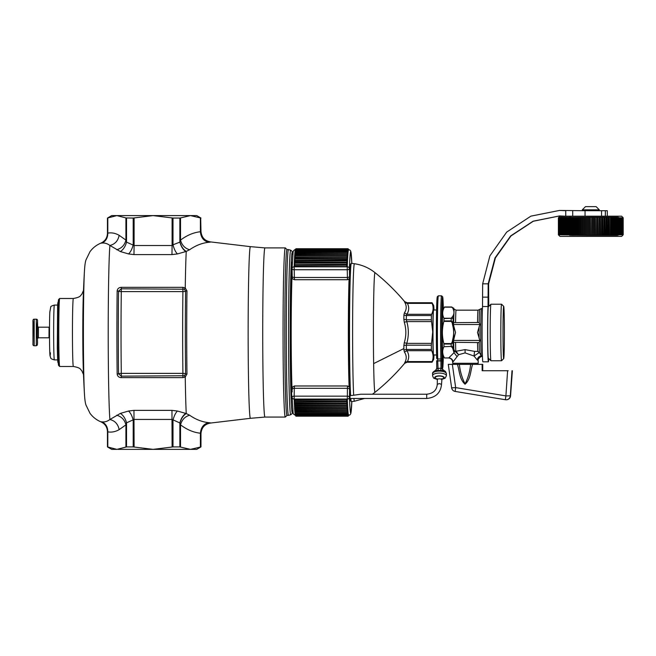 <?xml version="1.0" encoding="UTF-8"?>
<svg xmlns="http://www.w3.org/2000/svg" width="656" height="656" viewBox="0 0 656 656"><rect width="100%" height="100%" fill="white"/><g stroke="black" fill="none" stroke-linecap="round" stroke-linejoin="round"><path stroke-width="0.98" d="M288.484 415.363L287 415.363A82.886 2.189 -90 0 1 285.942 405.219A82.886 2.189 -90 0 1 285.122 375.601A82.886 2.189 -90 0 1 284.802 330.526A82.886 2.189 -90 0 1 287 249.6L288.484 249.6A82.886 2.189 -90 0 1 288.501 249.6L290.747 250.207A82.279 2.173 -90 0 0 288.558 330.542A82.279 2.173 -90 0 0 290.747 414.756L288.501 415.363A82.886 2.189 -90 0 1 288.484 415.363A82.886 2.189 -90 0 1 286.606 375.601A82.886 2.189 -90 0 1 286.287 330.526A82.886 2.189 -90 0 1 288.484 249.6M287.025 415.363L285.352 417.036A84.583 2.239 -90 0 1 285.294 417.068A84.583 2.239 -90 0 1 284.22 406.712A84.583 2.239 -90 0 1 283.056 332.485A84.583 2.239 -90 0 1 284.22 258.251A84.583 2.239 -90 0 1 285.294 247.902A84.583 2.239 -90 0 1 285.352 247.927L287.025 249.6M200.892 231.453L200.687 231.453C201.244 237.57 204.549 241.105 210.592 242.048L208.846 242.302C202.212 242.933 195.8 245.426 189.6 249.756L186.247 251.412C183.303 249.583 181.204 246.435 179.941 241.974L179.867 242.13C181.089 246.541 183.073 249.682 185.828 251.551L186.247 251.412A91.274 2.419 90 0 0 186.197 252.38A91.274 2.419 90 0 0 185.246 287.959L182.926 287.328L121.311 287.328L121.294 291.592A4.248 1.935 0.8 0 1 118.547 291.141L121.311 288.804L184.467 289.214L185.246 287.959L186.968 290.92A91.274 2.419 90 0 0 186.968 374.043L185.246 377.003L182.926 377.635L182.909 373.371A4.248 1.935 179.2 0 1 185.607 373.822A2.124 0.968 -0.8 0 0 186.968 374.043M208.846 242.302C203.803 241.211 200.982 237.693 200.392 231.74C193.536 232.486 186.919 235.283 180.515 240.121L179.941 241.974M189.6 249.756C184.885 248.337 181.86 245.131 180.515 240.121L180.515 217.94L190.453 215.594L200.392 217.94L200.392 231.74L200.392 217.94M200.687 218.046L200.974 231.363C201.548 237.529 204.852 241.055 210.904 241.957L250.428 246.648A85.838 2.271 90 0 0 249.329 257.152A85.838 2.271 90 0 0 248.214 353.912A85.838 2.271 90 0 0 250.428 418.315L264.967 417.068L285.294 417.068M200.974 218.046L196.718 215.594L153.094 215.594L172.093 217.94L172.093 245.524L173.004 244.795L173.004 218.046L172.093 217.94M84.476 270.616A67.396 1.779 90 0 0 84.444 271.215C84.722 265.934 85.223 262.195 85.936 260.006L89.995 251.674C92.824 247.845 96.448 245 100.893 243.13C105.058 241.187 107.248 237.915 107.461 233.315L107.461 218.046L111.717 215.594L153.094 215.594L134.095 217.94L134.095 245.524L172.093 245.524L171.962 254.594L177.415 253.938C175.48 251.92 174.012 248.878 173.004 244.795L179.867 242.13L179.867 218.046L173.004 218.046M179.867 218.046L180.515 217.94M177.415 253.938L185.828 251.551M107.461 218.046L116.858 215.594L125.927 217.94L125.927 240.104L126.534 242.13L134.095 245.524L133.955 254.594L171.962 254.594M101.163 243.179L101.983 243.089C104.657 242.745 107.297 243.532 109.905 245.459L120.368 251.551L128.56 253.938C130.659 251.92 132.2 248.878 133.193 244.795L133.193 218.046L125.927 217.94M133.193 218.046L134.095 217.94M128.56 253.938L133.955 254.594M182.926 287.328L182.909 291.592L121.294 291.592A89.79 2.378 -90 0 0 121.294 373.371L121.311 376.159L118.547 373.822A4.248 1.935 -0.8 0 1 121.294 373.371L182.909 373.371A89.79 2.378 -90 0 1 182.909 291.592A4.248 1.935 -179.2 0 0 185.607 291.141A90.782 2.403 90 0 0 185.607 373.822L184.467 375.749L185.246 377.003A91.274 2.419 90 0 0 186.247 413.551L177.415 411.025L171.962 410.369L133.955 410.369L128.56 411.025L120.368 413.411L109.905 419.512C114.972 420.75 118.055 424.129 119.154 429.639C115.423 431.787 111.635 432.525 107.797 431.853L107.748 431.623M184.467 375.749L121.311 376.159L121.311 377.635C118.851 377.462 117.473 376.265 117.17 374.051A2.124 0.968 -0.8 0 0 118.547 373.822A90.782 2.403 -90 0 1 118.547 291.141L117.17 290.911C117.473 288.697 118.851 287.5 121.311 287.328M116.702 415.223C121.565 416.617 124.64 419.824 125.927 424.858L119.154 429.639M107.461 446.916L111.717 449.368L116.858 449.368L107.461 446.916L107.461 431.648C107.248 427.048 105.058 423.776 100.893 421.833C96.448 419.963 92.824 417.118 89.995 413.288L85.936 404.957C85.223 402.768 84.722 399.028 84.444 393.748A67.396 1.779 90 0 0 84.476 394.346M116.858 449.368L126.534 446.916L133.193 446.916L153.094 449.368L196.718 449.368L200.974 446.916L190.453 449.368L179.867 446.916L173.004 446.916L153.094 449.368L117.982 449.368M179.941 422.989L180.515 424.842C181.86 419.832 184.885 416.626 189.6 415.207L186.247 413.551C183.303 415.387 181.204 418.528 179.941 422.989L172.093 419.438L134.095 419.438L126.534 422.833L125.927 424.858L125.927 447.023M107.748 233.339L107.797 233.11C111.635 232.437 115.423 233.175 119.154 235.324C118.055 240.834 114.972 244.212 109.905 245.459A91.274 2.419 90 0 0 109.47 252.38A91.274 2.419 90 0 0 108.224 341.3A91.274 2.419 90 0 0 109.905 419.512C107.297 421.431 104.657 422.218 101.983 421.874C105.837 423.71 107.773 427.04 107.797 431.853L107.797 447.023M101.983 421.874L100.934 421.783C105.124 423.727 107.322 427.007 107.543 431.623L107.543 446.916M189.6 415.207C195.8 419.537 202.212 422.029 208.846 422.661L210.592 422.915C204.549 423.858 201.244 427.392 200.687 433.509L200.892 433.509M208.846 422.661C203.803 423.751 200.982 427.269 200.392 433.222L200.687 446.916M185.828 413.411C183.073 415.281 181.089 418.421 179.867 422.833L179.867 446.916M177.415 411.025C175.48 413.042 174.012 416.084 173.004 420.168L173.004 446.916M128.56 411.025C130.659 413.042 132.2 416.084 133.193 420.168L133.193 446.916M120.368 413.411C123.295 415.281 125.345 418.421 126.534 422.833L126.534 446.916M186.968 290.92A2.124 0.968 0.8 0 0 185.607 291.141L184.467 289.214M116.702 249.739C121.565 248.345 124.64 245.139 125.927 240.104L119.154 235.324M120.368 251.551C123.295 249.682 125.345 246.541 126.534 242.13L126.534 218.046M100.934 243.179C105.124 241.236 107.322 237.956 107.543 233.339L107.543 218.046M101.983 243.089C105.837 241.252 107.773 237.923 107.797 233.11L107.797 217.94M73.357 366.483A34.005 0.902 90 0 1 72.48 340.89A34.005 0.902 90 0 1 72.923 302.637A34.005 0.902 90 0 1 73.357 298.48L59.68 298.48A34.005 0.902 90 0 0 59.655 298.488L58.597 299.554A32.939 0.869 90 0 0 58.195 303.572A32.939 0.869 90 0 0 57.769 340.21A32.939 0.869 90 0 0 58.597 365.408L59.655 366.474A34.005 0.902 90 0 0 59.68 366.483L73.357 366.483C81.336 367.885 80.212 369.541 81.754 370.632L83.656 374.863M59.655 298.488A34.005 0.902 90 0 0 59.245 302.637A34.005 0.902 90 0 0 58.802 340.456A34.005 0.902 90 0 0 59.655 366.474M292.387 387.516L292.56 387.097M354.429 263.737L351.37 263.31A69.175 1.829 90 0 0 351.313 263.335L350.681 263.966A68.536 1.812 90 0 0 349.64 277.603A68.536 1.812 90 0 0 348.918 330.862A68.536 1.812 90 0 0 349.673 388.106A68.536 1.812 90 0 0 349.992 395.043L350.616 395.601L353.682 395.224A68.749 1.82 -90 0 1 352.871 368.254A68.749 1.82 -90 0 1 352.838 298.701A68.749 1.82 -90 0 1 354.429 263.737C362.096 264.868 368.967 267.853 375.027 272.675A59.819 1.583 -90 0 0 373.625 302.629A59.819 1.583 -90 0 0 373.641 363.604A59.819 1.583 -90 0 0 375.027 392.288L372.428 394.223M351.313 263.335A69.175 1.829 90 0 0 349.533 330.845A69.175 1.829 90 0 0 349.804 368.475A69.175 1.829 90 0 0 350.616 395.601M350.238 398.471A68.536 1.812 90 0 0 350.681 400.996L351.313 401.628A69.175 1.829 90 0 0 351.37 401.652L354.429 401.226A68.749 1.82 -90 0 1 353.912 398.471M350.812 398.471A69.175 1.829 90 0 0 351.313 401.628M441.316 378.947L441.98 378.701L441.521 384.391C440.652 392.87 435.715 397.569 426.72 398.471L426.72 394.223L360.8 394.223L353.682 395.224M403.85 345.679L404.293 342.686L406.777 343.375L406.318 345.187A3.19 1.361 179.3 0 0 403.85 345.679A30.889 0.82 -90 0 0 403.891 348.549L373.641 363.604M375.027 272.675C385.835 281.358 395.699 291.002 404.621 301.612A30.889 0.82 -90 0 0 404.522 301.694L404.908 302.637C406.794 306.139 406.638 309.542 404.44 312.838L403.924 314.896A30.889 0.82 -90 0 0 403.85 319.283L404.293 322.276C406.343 329.082 406.343 335.88 404.293 342.686M404.522 363.268L404.908 362.325L407.384 361.579L406.966 362.137A3.19 3.173 162.2 0 0 404.522 363.268A30.889 0.82 -90 0 0 404.621 363.358C395.699 373.961 385.835 383.604 375.027 392.288M403.891 348.549A30.889 0.82 -90 0 0 403.924 350.074L404.44 352.124C406.638 355.421 406.794 358.824 404.908 362.325M404.44 352.124L406.884 350.681L406.384 349.427A29.75 0.787 -90 0 1 406.359 347.959A29.75 0.787 -90 0 1 406.318 345.187L431.336 345.187L431.533 343.375L406.777 343.375C408.844 336.11 408.844 328.853 406.777 321.588L406.318 319.775A29.75 0.787 -90 0 1 406.384 315.536L406.884 314.281L404.44 312.838M404.293 322.276L406.777 321.588L431.533 321.588L431.336 319.775A29.75 0.787 -90 0 1 431.402 315.536L431.64 314.281L406.884 314.281C409.123 310.649 409.287 307.016 407.384 303.384L406.966 302.826A29.75 0.787 -90 0 1 407.032 302.728L404.621 301.612M404.908 302.637L407.384 303.384L432.14 303.384C433.583 307.016 433.411 310.649 431.64 314.281M432.14 303.384L431.984 302.826A29.75 0.787 -90 0 1 432.05 302.728A29.75 0.787 -90 0 1 432.083 302.76L433.616 305.417A27.093 0.713 90 0 0 432.87 331.846A27.093 0.713 -90 0 0 433.616 359.545L432.083 362.202A29.75 0.787 -90 0 1 432.05 362.235A29.75 0.787 -90 0 1 431.984 362.137L432.14 361.579L407.384 361.579C409.287 357.946 409.123 354.314 406.884 350.681L431.64 350.681C433.411 354.314 433.583 357.946 432.14 361.579M431.533 321.588L432.73 331.838L431.533 343.375M431.64 350.681L431.402 349.427A29.75 0.787 -90 0 1 431.377 347.959A29.75 0.787 -90 0 1 431.336 345.187M433.985 354.929A27.093 0.713 -90 0 1 433.616 359.545M433.985 310.034A27.093 0.713 90 0 0 433.616 305.417M436.576 309.96L433.583 310.042A22.435 0.59 90 0 0 433.067 321.727A22.435 0.59 90 0 0 433.583 354.921L436.576 355.003M349.673 388.106L349.599 389.5A2.124 1.197 -179 0 0 347.426 388.303L347.303 399.053A2.124 1.706 -2 0 0 349.459 397.347A80.754 2.14 -90 0 0 351.772 402.997A80.754 2.14 -90 0 0 351.837 401.587L350.804 413.616L350.025 414.846L348.607 415.363A82.886 2.189 -90 0 1 348.549 415.338A82.886 2.189 -90 0 1 348.533 415.322A82.886 2.189 -90 0 1 348.451 415.158A82.886 2.189 -90 0 1 348.434 415.109A82.886 2.189 -90 0 1 348.352 414.805A82.886 2.189 -90 0 1 348.336 414.731A82.886 2.189 -90 0 1 348.254 414.289A82.886 2.189 -90 0 1 348.238 414.182A82.886 2.189 -90 0 1 348.156 413.6A82.886 2.189 -90 0 1 348.139 413.46A82.886 2.189 -90 0 1 348.057 412.739A82.886 2.189 -90 0 1 348.041 412.583A82.886 2.189 -90 0 1 347.959 411.722A82.886 2.189 -90 0 1 347.942 411.533A82.886 2.189 -90 0 1 347.869 410.533A82.886 2.189 -90 0 1 347.852 410.32A82.886 2.189 -90 0 1 347.778 409.188A82.886 2.189 -90 0 1 347.762 408.95A82.886 2.189 -90 0 1 347.68 407.688A82.886 2.189 -90 0 1 347.672 407.417A82.886 2.189 -90 0 1 347.598 406.031A82.886 2.189 -90 0 1 347.582 405.736L347.582 405.736A82.886 2.189 -90 0 1 347.508 404.219A82.886 2.189 -90 0 1 347.491 403.899L347.491 403.899A82.886 2.189 -90 0 1 347.426 402.267A82.886 2.189 -90 0 1 347.409 401.923A82.886 2.189 -90 0 1 347.336 400.168A82.886 2.189 -90 0 1 347.327 399.791A82.886 2.189 -90 0 1 347.303 399.053L294.191 399.053A2.124 1.706 178 0 1 292.1 397.421A2.124 1.706 178 0 1 292.1 397.347A2.124 1.197 1 0 1 292.092 397.306A2.124 1.197 1 0 1 294.175 396.15L294.314 388.303L347.426 388.303L347.541 385.982L294.429 385.982L294.314 388.303A2.124 1.197 1 0 0 292.24 389.459C292.896 386.868 290.969 387.794 294.429 385.982M294.191 265.86L294.175 266.246A82.886 2.189 90 0 0 294.159 266.828L347.27 266.828L347.254 269.739A2.124 1.23 -1.1 0 0 349.427 268.509A2.124 1.681 -178 0 0 347.27 266.828A82.886 2.189 -90 0 1 347.286 266.246A82.886 2.189 -90 0 1 347.303 265.86A82.886 2.189 -90 0 1 347.368 264.048A82.886 2.189 -90 0 1 347.385 263.696A82.886 2.189 -90 0 1 347.45 261.998A82.886 2.189 -90 0 1 347.467 261.67A82.886 2.189 -90 0 1 347.532 260.112A82.886 2.189 -90 0 1 347.541 260.096A82.886 2.189 -90 0 1 347.549 259.784A82.886 2.189 -90 0 1 347.623 258.341A82.886 2.189 -90 0 1 347.639 258.054A82.886 2.189 -90 0 1 347.713 256.734A82.886 2.189 -90 0 1 347.729 256.48A82.886 2.189 -90 0 1 347.803 255.282A82.886 2.189 -90 0 1 347.819 255.053A82.886 2.189 -90 0 1 347.901 253.995A82.886 2.189 -90 0 1 347.918 253.79A82.886 2.189 -90 0 1 347.992 252.872A82.886 2.189 -90 0 1 348.008 252.691A82.886 2.189 -90 0 1 348.09 251.904A82.886 2.189 -90 0 1 348.106 251.756A82.886 2.189 -90 0 1 348.188 251.109A82.886 2.189 -90 0 1 348.205 250.986L348.205 250.986A82.886 2.189 -90 0 1 348.287 250.477A82.886 2.189 -90 0 1 348.303 250.387L348.303 250.387A82.886 2.189 -90 0 1 348.385 250.018A82.886 2.189 -90 0 1 348.402 249.952A82.886 2.189 -90 0 1 348.484 249.723A82.886 2.189 -90 0 1 348.5 249.69A82.886 2.189 -90 0 1 348.582 249.6A82.886 2.189 -90 0 1 348.598 249.6L348.041 249.608M349.599 389.5L349.459 397.347A2.124 1.197 -179 0 0 347.286 396.15L294.175 396.15L294.191 399.053A82.886 2.189 90 0 0 294.216 399.791L346.786 399.479L346.803 400.832L347.336 400.168L346.786 399.479M294.749 400.832L294.216 399.783L294.733 399.479L294.749 400.832L346.803 400.832M295.897 249.132L347.959 248.854L348.5 249.69L347.942 249.756M295.79 249.583L295.815 249.132L347.86 249.132L348.402 249.952L347.844 250.067M295.692 250.198L295.717 249.583L347.762 249.583L348.303 250.387L347.746 250.559M295.594 250.977L295.618 250.198L347.664 250.198L348.205 250.986L347.647 251.207M295.093 250.986L295.594 251.207L295.077 251.109A82.886 2.189 90 0 0 295.061 251.248M295.495 251.929L295.52 250.977L347.565 250.977L348.106 251.756L347.549 252.027M294.995 251.756L295.495 252.027L294.979 251.904A82.886 2.189 90 0 0 294.946 252.224M347.475 251.929L348.008 252.691L347.45 253.019L294.88 252.872L295.405 253.019L295.421 251.929L347.475 251.929L347.45 253.019M347.377 253.044L347.918 253.79L347.401 253.626L347.918 253.79L347.36 254.167L294.79 253.995L295.307 254.167L295.331 253.044L347.377 253.044L347.36 254.167M347.286 254.323L347.819 255.053L347.303 254.864L347.819 255.053L347.262 255.479L294.692 255.282L295.216 255.479L295.233 254.323L347.286 254.323L347.262 255.479M347.729 256.48L347.213 256.266L347.729 256.48L347.172 256.947L295.126 256.947L294.601 256.734L295.126 256.947L295.143 255.758L347.188 255.758L347.172 256.947M347.098 257.349L347.639 258.054L347.081 258.579L294.511 258.341L295.036 258.579L295.052 257.349L347.098 257.349L347.081 258.579M294.437 259.784L294.429 260.096A82.886 2.189 -90 0 1 294.429 260.096A82.886 2.189 -90 0 1 294.429 260.104L294.946 260.358L294.962 259.087L347.016 259.087L347.541 260.096M347.532 260.112L294.946 260.358M346.926 260.981L347.467 261.67L346.909 262.277L294.339 261.998L294.856 262.277L294.88 260.981L346.926 260.981L346.909 262.277M347.385 263.696L346.844 263.023L346.827 264.352L347.385 263.696L346.86 263.4M294.273 263.696L294.774 264.352L346.827 264.352M294.815 263.4L294.257 264.056L294.774 264.352L294.798 263.023L346.844 263.023L347.385 263.687M294.733 265.549L346.762 265.204L347.303 265.852L346.762 265.204L346.745 266.566L347.303 265.86L346.778 265.549M294.175 266.246L294.7 266.566L294.716 265.204L294.175 266.254L294.7 266.566L346.745 266.566M294.241 400.439A82.886 2.189 90 0 0 294.298 401.915L346.868 401.628L346.885 402.94L347.426 402.276M294.831 402.94L294.298 401.907L294.815 401.628L294.831 402.94L346.885 402.94M347.426 402.267L346.901 402.554L347.426 402.267L346.868 401.628M294.323 402.554A82.886 2.189 90 0 0 294.38 403.899L346.95 403.629L346.967 404.908L347.508 404.219L346.95 403.629M294.921 404.908L294.38 403.891L294.897 403.629L294.921 404.908L346.967 404.908M294.413 404.531A82.886 2.189 90 0 0 294.47 405.728L347.032 405.482L347.057 406.736L347.598 406.031L347.032 405.482M295.003 406.736L294.47 405.728L294.987 405.482L295.003 406.736L347.057 406.736M294.503 406.367A82.886 2.189 90 0 0 294.56 407.417L347.122 407.187L347.147 408.401L347.68 407.688L347.122 407.187M295.093 408.401L294.56 407.409L295.077 407.187L295.093 408.401L347.147 408.401M294.593 408.048A82.886 2.189 90 0 0 294.651 408.942L347.213 408.737L347.237 409.918L347.778 409.188L347.213 408.737M295.184 409.918L294.651 408.942L295.167 408.737L295.184 409.918L347.237 409.918M294.692 409.574A82.886 2.189 90 0 0 294.741 410.32L347.311 410.139L347.327 411.279L347.869 410.533L347.311 410.139M295.282 411.279L294.741 410.312L295.257 410.139L295.282 411.279L347.327 411.279M294.79 410.951A82.886 2.189 90 0 0 294.831 411.525L347.401 411.369L347.426 412.476L347.959 411.722L347.401 411.369M295.372 412.476L294.831 411.525L295.356 411.369L295.372 412.476L347.426 412.476M294.888 412.165A82.886 2.189 90 0 0 294.929 412.575L295.446 412.444L295.471 413.51L347.516 413.51L348.057 412.739L347.5 412.444L347.516 413.51M295.471 413.51L294.929 412.575L295.446 412.444M295.003 413.231A82.886 2.189 90 0 0 295.028 413.46L295.544 413.346L295.044 413.6M347.59 413.51L347.614 414.379L348.156 413.6L347.59 413.346M295.118 414.133A82.886 2.189 90 0 0 295.126 414.182L295.643 414.092L295.143 414.289M347.688 414.379L347.713 415.084L348.254 414.289L347.688 414.092M348.156 413.6L347.639 413.706L348.156 413.6M347.795 415.076L347.811 415.617L348.352 414.805L347.787 414.666M348.254 414.289L347.737 414.371L348.254 414.289M347.893 415.609L348.451 415.158L347.885 415.068M348.352 414.805L347.836 414.863L348.352 414.805M347.992 415.978L348.549 415.338L347.992 415.297M348.451 415.158L347.934 415.191L348.451 415.158M348.549 415.338L348.033 415.346M426.72 398.471L350.033 398.471L349.992 395.043M426.72 394.223L426.728 394.223C433.231 393.477 436.748 390.189 437.273 384.35L439.348 383.563L441.521 384.391M443.136 309.361A30.283 0.804 -90 0 0 442.62 302.195A30.283 0.804 -90 0 0 441.865 321.981A30.283 0.804 -90 0 0 442.103 355.486L442.308 367.844L442.562 362.686L442.136 362.686L442.554 362.67A30.283 0.804 -90 0 0 442.62 362.768A30.283 0.804 -90 0 0 443.136 355.601M443.964 370.878L442.062 368.557L441.996 360.98L437.716 360.939L440.906 360.62L440.955 368.18L444.834 371.107C445.285 371.009 445.809 371.911 446.424 373.822A6.904 2.632 -179.4 0 0 445.498 372.485A6.904 2.632 -179.4 0 0 437.741 371.189A6.904 2.632 -179.4 0 0 432.607 373.674L432.591 375.642A6.904 2.632 -179.4 0 1 437.716 373.157A6.904 2.632 -179.4 0 1 445.473 374.453A6.904 2.632 -179.4 0 1 446.4 375.79L445.129 378.2L441.586 379.521M432.607 373.674C432.222 372.92 433.149 371.837 435.387 370.443L443.308 370.443M435.518 370.443L436.748 368.541L440.955 368.18L440.586 370.632M438.134 370.632L437.716 360.939L436.683 360.98L437.716 360.62L437.7 358.996A36.662 0.968 -90 0 1 437.47 318.841A36.662 0.968 -90 0 1 438.372 295.823L437.257 296.774L436.584 309.78L436.658 358.258A1.066 0.771 -1.6 0 0 437.7 358.996L440.889 358.996A1.066 0.771 -1.6 0 0 441.972 358.225L441.996 360.98M436.732 368.82L435.387 370.443M623.011 234.987L621.609 236.381L559.978 236.381L558.576 234.987M617.813 235.315L618.715 234.864L618.542 217.374M617.124 235.315L616.509 235.324L617.23 235.176M616.402 235.315L615.754 235.324L616.509 235.168M615.64 235.315L614.951 235.324L615.754 235.143M614.836 235.315L614.114 235.324L614.951 235.127M613.991 235.315L613.245 235.324L614.114 235.094M613.114 235.315L612.343 235.324L613.245 235.053M612.204 235.324L612.343 217.259L611.4 217.259L611.4 235.324L612.204 235.324M612.204 235.315L611.261 235.324L611.261 217.259L610.433 217.259L610.433 235.324L611.261 235.315M610.433 217.259L610.433 235.324M610.285 235.315L609.276 235.324L609.276 217.259L608.243 217.259L608.243 235.324L609.276 235.315M608.243 235.315L607.185 235.324L607.185 217.259L606.095 217.259L606.095 235.324L607.185 235.315M606.095 235.315L604.988 235.324L604.988 217.259L603.856 217.259L603.856 235.324L604.988 235.315M603.856 235.315L602.7 235.324L602.708 217.259L601.536 217.259L601.536 235.324L602.708 235.315M601.536 235.315L600.347 235.324L600.347 217.259L599.149 217.259L599.149 235.324L600.347 235.315M599.149 235.315L597.928 235.324L597.936 217.259L596.706 217.259L596.706 235.324L597.936 235.315M596.706 235.315L595.468 235.324L595.476 217.259L594.229 217.259L594.229 235.324L595.476 235.315M594.229 235.315L590.482 235.324L590.482 217.259L567.178 217.472M589.416 217.292L589.416 235.324L590.482 235.324M588.17 217.259L588.17 235.324L589.416 235.324M586.923 217.259L586.923 235.324L588.17 235.324M585.685 217.259L585.677 235.242L586.923 235.324M584.455 217.259L584.447 235.225L585.685 235.324M583.233 217.259L583.217 235.201L584.455 235.324M582.02 217.259L582.003 235.184L583.233 235.324M580.822 217.259L580.798 235.16L582.02 235.324M579.642 217.259L579.609 235.143L580.822 235.324M578.477 217.259L578.444 235.119L579.642 235.324M577.337 217.259L577.288 235.102L578.477 235.324M576.214 217.259L576.157 235.086L577.337 235.324M575.107 217.259L575.041 235.069L576.214 235.324M574.033 217.259L573.959 235.045L575.107 235.324M572.983 217.259L572.893 235.028L574.033 235.324M571.958 217.259L571.86 235.012L572.983 235.324M570.958 217.259L570.851 234.996L571.958 235.324M560.38 217.316L559.765 217.259M561.224 217.341L560.782 217.259M561.716 217.349L560.847 217.259M562.249 217.357L561.298 217.259M562.331 217.259L561.79 217.259M563.455 217.382L562.832 217.259M564.119 217.398L562.922 217.259M564.824 217.415L563.545 217.259M565.57 217.431L564.217 217.259M566.349 217.448L564.931 217.259M566.472 217.259L565.685 217.259M568.03 217.513L567.301 217.259M568.924 217.587L568.162 217.259M569.851 235.324L569.851 217.259L569.064 217.259M570.81 235.324L570.81 217.259L569.998 217.259M570.958 217.776L570.958 234.807M571.802 235.324L571.802 217.259M571.958 217.759L571.958 234.823M572.827 235.324L572.827 217.259M572.983 217.743L572.983 234.832M573.869 235.324L573.869 217.259M574.033 217.726L574.033 234.856M574.943 235.324L574.943 217.259M575.107 217.71L575.107 234.873M576.042 235.324L576.042 217.259M576.214 217.685L576.214 234.897M577.165 235.324L577.165 217.259M577.337 217.661L577.337 234.922M578.305 235.324L578.305 217.259M578.477 217.628L578.477 234.955M579.469 235.324L579.469 217.259M579.642 217.595L579.642 234.979M580.642 235.324L580.642 217.259M580.822 217.562L580.822 235.012M581.839 235.324L581.839 217.259M582.02 217.53L582.02 235.053M583.045 235.324L583.045 217.259M583.233 217.497L583.233 235.086M584.266 235.324L584.266 217.259M584.455 217.456L584.455 235.127M585.496 235.324L585.496 217.259M585.685 217.415L585.685 235.16M586.735 235.324L586.735 217.259M586.923 217.374L586.923 235.201M587.981 235.324L587.981 217.259M588.17 217.341L588.17 235.242M589.227 235.324L589.227 217.259M589.416 217.275L589.416 235.307M590.482 217.259L590.671 235.324M594.229 217.259L590.671 217.259M591.925 217.259L591.925 235.324M592.983 217.259L592.983 235.291M593.172 217.259L593.172 235.324M594.418 217.259L594.418 235.324M595.476 217.259L595.656 235.324M596.706 217.259L595.656 217.259M596.894 217.259L596.894 235.324M597.936 217.259L598.116 235.324M599.149 217.259L598.116 217.259M599.33 217.259L599.33 235.324M600.347 217.259L600.527 235.324M601.536 217.259L600.527 217.259M601.708 217.259L601.708 235.324M602.708 217.259L602.88 235.324M603.856 217.259L602.88 217.259M604.028 217.259L604.028 235.324M604.988 217.259L605.16 235.324M606.095 217.259L605.16 217.259M606.259 217.259L606.259 235.324M607.185 217.259L607.341 235.324M608.243 217.259L607.341 217.259M608.399 217.259L608.399 235.324M609.276 217.259L609.432 235.324M610.285 217.259L609.432 217.259M611.261 217.259L612.204 217.259M613.114 217.259L612.343 217.259L613.245 217.53M613.991 217.259L613.245 217.259L614.114 217.489M614.836 217.259L614.114 217.259L614.951 217.456M615.64 217.259L614.951 217.259L615.754 217.439M616.402 217.259L615.754 217.259L616.509 217.415M617.124 217.259L616.509 217.259L617.23 217.398M617.813 217.259L617.23 217.259L617.911 217.39M618.706 217.669L617.911 217.259M623.011 217.595L621.609 216.193L559.978 216.193L558.576 217.595M607.3 216.193L607.3 210.707L601.552 210.707L601.552 216.193M601.552 210.707L585.045 210.707L585.045 216.193M559.584 215.939L533.312 221.228L510.975 235.939L495.395 257.915L488.605 283.818L482.66 283.818L489.893 255.873L506.694 232.093L530.901 216.144L559.461 210.437L585.045 210.707M565.759 210.707L565.759 216.193M582.29 209.822L585.48 206.632L596.107 206.632L599.297 209.822L582.29 209.822L582.29 210.707M453.69 339.283L453.69 325.679L455.502 332.485L453.05 342.555L451.197 344.047A25.502 0.672 -90 0 0 451.23 346.384L443.907 346.729L451.23 346.384L453.116 346.729L452.189 347.336L452.87 348.82L453.796 348.262A23.378 0.615 -90 0 1 453.69 342.317L478.552 342.58L479.175 342.473L479.864 340.448L477.478 332.485L479.864 324.515L479.175 322.49L453.69 322.645A23.378 0.615 -90 0 1 453.706 321.276A23.378 0.615 -90 0 1 453.796 316.7L452.87 316.143L451.238 318.234L443.907 318.234C442.128 314.544 442.3 310.846 444.415 307.156L451.746 307.156L454.116 309.657A23.378 0.615 -90 0 1 454.28 309.132L451.795 306.975L444.53 306.975A25.502 0.672 -90 0 0 444.497 307.008A25.502 0.672 -90 0 1 444.497 307.008L444.415 307.156M452.788 362.194L458.569 354.707L465.112 352.895L465.071 349.623L456.027 351.255L455.436 351.682L458.569 354.707L455.756 350.796L454.501 351.132L453.116 346.729A24.436 0.648 90 0 1 453.05 342.555L452.115 342.334L451.197 343.564L443.858 343.564L443.923 344.047A25.502 0.672 -90 0 0 443.964 346.384M503.71 358.611L501.586 360.734A28.265 0.746 -90 0 1 501.569 360.743A28.265 0.746 -90 0 1 500.913 318.931A28.265 0.746 -90 0 1 501.569 304.22A28.265 0.746 -90 0 1 501.586 304.228L503.71 306.352A26.142 0.689 -90 0 1 504.3 345.015A26.142 0.689 -90 0 1 503.71 358.611A26.142 0.689 -90 0 1 503.103 346.114A26.142 0.689 -90 0 1 503.086 319.948A26.142 0.689 -90 0 1 503.71 306.352M501.569 360.743L490.942 360.743A28.265 0.746 -90 0 1 490.926 360.734A28.265 0.746 -90 0 1 490.286 318.931A28.265 0.746 -90 0 1 490.926 304.228A28.265 0.746 -90 0 1 490.942 304.22L501.569 304.22M452.976 361.489C452.55 359.439 451.189 358.209 448.868 357.807L454.026 352.674L454.501 351.132L455.436 351.682M456.838 356.356L454.026 352.674L452.87 348.82M452.73 362.194C452.468 359.627 451.057 358.209 448.491 357.946L444.489 357.946A25.502 0.672 -90 0 0 444.497 357.955A25.502 0.672 -90 0 0 444.53 357.987L448.458 357.987C451.025 358.233 452.435 359.644 452.697 362.227L452.697 363.293L478.199 363.293L477.142 364.359M448.565 357.946L444.489 357.946M451.746 307.156L453.575 308.164L454.116 309.657L453.796 316.7L453.116 318.234L443.964 318.578A25.502 0.672 -90 0 0 443.932 320.251A25.502 0.672 -90 0 0 443.923 320.915L443.858 321.399C441.914 328.787 441.914 336.175 443.858 343.564M443.907 346.729C442.128 350.419 442.3 354.117 444.415 357.807M453.665 308.066A24.436 0.648 -90 0 0 453.575 308.164L452.64 307.771M443.923 320.915L451.197 320.915L453.05 322.408A24.436 0.648 90 0 1 453.066 320.768A24.436 0.648 -90 0 1 453.116 318.234L452.189 317.627M442.087 309.804L442.89 309.788A22.698 0.599 90 0 0 442.382 321.604A22.698 0.599 90 0 0 442.882 355.158L444.497 357.955M479.864 324.515L453.476 324.515L453.05 322.408L452.115 322.629L452.73 325.597L453.69 325.679M488.31 298.505L488.261 307.295A25.715 0.681 90 0 0 487.793 320.153A25.715 0.681 90 0 0 488.376 358.184L490.926 360.734M482.66 283.818L482.513 306.541L488.031 306.541L488.179 283.818L495.026 257.89L510.68 235.898L533.107 221.195L559.461 215.939L565.349 216.193M559.461 210.437L565.997 210.707M465.071 349.623L474.559 351.37L473.993 356.019L477.281 360.013C477.658 357.627 478.978 356.241 481.25 355.855C482.75 356.561 482.832 356.561 481.52 355.855M465.112 352.895L473.993 356.019L479.421 352.436L477.757 351.419L474.559 351.37M453.419 340.825L453.69 342.317M453.649 339.529L452.73 339.365L452.115 342.334M453.419 324.138L453.69 322.645M453.476 324.515L453.649 325.433M488.031 306.541A29.331 0.779 90 0 0 487.638 339.529A29.331 0.779 90 0 0 488.392 361.809A29.331 0.779 90 0 0 488.753 358.561M488.605 283.818L488.753 306.401M488.474 298.505L488.515 306.631M482.513 306.541A29.331 0.779 90 0 0 482.119 339.529A29.331 0.779 90 0 0 482.873 361.809L488.392 361.809M477.281 360.013C478.421 360.841 478.495 360.841 477.519 360.013M479.175 342.473A23.108 0.615 -90 0 0 479.421 352.436L481.25 355.855A23.911 0.631 -90 0 1 480.832 321.022A23.911 0.631 -90 0 1 481.389 308.574L482.422 308.574M470.631 364.359C469.868 371.69 468.015 378.176 465.071 383.834C462.078 378.176 460.168 371.69 459.339 364.359L482.152 364.359L482.16 370.738L508.187 370.738M512.008 370.738L510.311 395.83L505.899 395.896L505.382 399.725A4.248 4.248 -90 0 0 506.071 399.783L506.071 399.783A4.248 4.248 -90 0 0 510.311 395.83L510.557 395.847A4.248 4.248 0 0 1 506.317 399.783L506.317 399.783A4.248 4.248 -90 0 0 510.557 395.83L512.369 370.738L510.557 395.839M459.339 364.359L448.278 364.359L451.631 387.844L455.666 387.606L505.899 395.896L507.605 370.738M482.152 364.359L482.742 364.359L482.726 370.738M250.428 246.648L264.967 247.902A84.583 2.239 90 0 0 263.892 258.251A84.583 2.239 90 0 0 262.794 353.404A84.583 2.239 90 0 0 264.967 417.068M121.311 377.635L182.926 377.635M117.17 290.911A91.274 2.419 90 0 0 117.17 374.051M133.955 410.369L134.095 447.023M171.962 410.369L172.093 447.023M200.392 447.023L200.392 433.222C193.536 432.476 186.919 429.68 180.515 424.842L180.515 447.023M84.329 273.339A67.396 1.779 90 0 0 83.402 334.855A67.396 1.779 90 0 0 84.444 393.748A1062.597 1062.597 0 0 1 83.222 366.581L83.222 366.581A44.19 1.173 90 0 1 83.222 298.382L83.222 298.382A1062.597 1062.597 0 0 1 83.919 281.08A1062.597 932.192 2.8 0 1 84.329 273.339A67.396 1.779 90 0 1 84.444 271.215A1062.597 1062.597 0 0 0 83.919 281.08M292.806 254.487A80.229 2.124 90 0 0 290.182 330.591A80.229 2.124 90 0 0 292.806 410.476M292.141 266.246A66.518 1.763 90 0 0 290.551 330.911A66.518 1.763 90 0 0 292.141 398.717M292.158 273.642A65.879 1.747 90 0 0 291.198 330.927A65.879 1.747 90 0 0 292.191 391.927M349.074 279.046A65.879 1.747 90 0 0 348.352 330.927A65.879 1.747 90 0 0 349.099 386.663M404.621 363.358L407.032 362.235A29.75 0.787 -90 0 1 406.966 362.137L431.984 362.137M403.924 350.074L406.384 349.427L431.402 349.427M403.85 319.283L406.318 319.775L431.336 319.775M403.924 314.896A3.19 1.812 -178.9 0 0 406.384 315.536L431.402 315.536M404.522 301.694L406.966 302.826L431.984 302.826M348.607 249.6L348.582 249.6A82.886 2.189 -90 0 1 348.607 249.6L350.017 250.116L350.788 251.305L351.837 263.376A80.754 2.14 -90 0 0 349.689 261.965A80.754 2.14 -90 0 0 349.427 268.509L349.574 276.258A2.124 1.23 -1.1 0 1 347.401 277.488L347.254 269.739L294.142 269.739A2.124 1.23 178.9 0 1 292.068 268.55A2.124 1.23 178.9 0 1 292.068 268.509A2.124 1.681 -178 0 1 292.068 268.435L293.101 252.15L293.749 250.461L296.004 248.854M347.762 249.583L347.746 250.198M347.664 250.198L347.647 250.986M294.897 252.691L294.88 252.872A82.886 2.189 90 0 0 294.839 253.364M294.806 253.79L294.79 253.995A82.886 2.189 90 0 0 294.741 254.659M295.233 254.323L294.692 255.291A82.886 2.189 90 0 0 294.642 256.111M294.618 256.48L294.601 256.734A82.886 2.189 90 0 0 294.544 257.71M294.528 258.054L294.511 258.341A82.886 2.189 90 0 0 294.454 259.464M347.016 259.087L346.991 260.358M294.962 259.087L294.429 260.104A82.886 2.189 90 0 0 294.364 261.367M294.355 261.67L294.339 261.998A82.886 2.189 90 0 0 294.282 263.417M294.257 264.056A82.886 2.189 90 0 0 294.2 265.598M292.068 268.361A80.754 2.14 -90 0 1 292.33 261.965M294.405 279.727C291.248 278.201 292.773 279.046 292.207 276.299A2.124 1.23 178.9 0 0 294.29 277.488L347.401 277.488L347.516 279.727L294.405 279.727L294.159 266.828A2.124 1.681 -178 0 0 292.068 268.435A2.124 2.124 0 0 0 292.068 268.55L292.207 276.299A2.124 1.23 178.9 0 1 292.207 276.258L292.068 268.591M348.598 249.6L348.049 248.862M347.86 249.132L347.844 249.583M347.565 250.977L347.549 251.937M349.64 277.603L349.574 276.258M295.544 413.51L295.569 414.379L347.614 414.379M295.643 414.379L295.667 415.084L347.713 415.084M295.741 415.084L295.766 415.617L347.811 415.617M295.84 415.617L347.91 415.986M295.946 415.986L348.008 416.183M295.881 416.175L348.106 416.207L348.648 415.346M441.578 379.668A2.124 0.812 -179.4 0 0 441.291 379.258A2.124 0.812 -179.4 0 0 438.905 378.856A2.124 0.812 -179.4 0 0 437.322 379.619L437.273 384.35M441.709 379.078A4.248 1.615 -179.4 0 0 443.153 376.905A4.248 1.615 -179.4 0 0 437.347 376.257A4.248 1.615 -179.4 0 0 435.797 378.455M441.619 379.324A4.781 1.82 -179.4 0 0 443.612 376.806A4.781 1.82 -179.4 0 0 437.076 376.085A4.781 1.82 -179.4 0 0 435.33 378.553A4.781 1.82 -179.4 0 0 437.29 379.275M441.996 360.661L440.906 360.62L440.889 358.996A36.662 0.968 -90 0 1 440.66 318.841A36.662 0.968 -90 0 1 441.562 295.823L442.693 296.832L443.333 309.025A35.596 0.943 -90 0 0 441.972 306.77A35.596 0.943 -90 0 0 441.972 358.225M437.806 302.195A35.596 0.943 -90 0 0 436.568 310.714A35.596 0.943 -90 0 0 436.658 358.225A1.066 0.771 -1.6 0 0 436.658 358.258L436.658 358.283M442.562 368.5L443.333 355.937A35.596 0.943 -90 0 1 442.603 368.073L442.529 369.369M436.748 368.516L436.683 360.661M572.704 210.707L572.704 216.193M451.238 346.729L452.189 347.336M605.34 210.707L605.34 216.193M451.197 343.564L451.197 344.047L443.923 344.047M443.858 321.399L451.197 321.399L452.115 322.629M451.238 318.234L451.23 318.578A25.502 0.672 -90 0 0 451.205 320.251A25.502 0.672 -90 0 0 451.197 320.915L451.197 321.399M442.882 309.812L444.497 307.008L451.763 307.016A25.502 0.672 -90 0 1 451.795 306.975M452.73 339.365C453.96 334.773 453.96 330.189 452.73 325.597M452.87 316.143C454.214 313.847 454.313 311.551 453.189 309.255M455.756 350.796A22.312 0.59 -90 0 1 455.567 342.58M477.543 322.383A22.312 0.59 -90 0 1 477.552 321.784A22.312 0.59 -90 0 1 478.068 310.165L456.092 310.165L454.28 309.132M455.567 322.383A22.312 0.59 -90 0 1 455.576 321.784A22.312 0.59 -90 0 1 456.092 310.165M477.757 351.419A22.312 0.59 -90 0 1 477.543 342.58M488.179 297.143L482.66 297.143M479.864 340.448L453.476 340.448M479.134 338.496A23.108 0.615 -90 0 1 479.134 326.467M479.175 322.49A23.108 0.615 -90 0 1 479.192 321.399A23.108 0.615 -90 0 1 479.708 309.386L478.068 310.165M452.345 364.359L455.666 387.606L455.149 391.435L505.382 399.725A4.248 4.248 0 0 0 506.071 399.783L506.317 399.783M451.631 387.827C452.025 389.803 453.198 391.001 455.149 391.435L505.382 399.725M457.421 364.359C459.594 370.919 459.438 379.332 465.071 384.203C470.688 379.348 470.45 370.902 472.582 364.359M49.823 312.149A23.165 0.615 90 0 0 49.585 343.588A23.165 0.615 90 0 0 50.414 352.813M49.52 337.906L48.987 337.143L49.061 327.172L38.433 327.172L38.433 337.791L37.417 338.603L37.474 337.561M37.294 338.078L37.425 326.409M36.31 319.201L36.31 345.761L37.318 345.072L37.54 342.949L37.089 326.622L37.531 321.76L37.663 326.827L37.523 321.702C37.728 320.046 37.318 319.21 36.31 319.201L34.186 319.201C33.177 319.119 32.767 320.062 32.956 322.014L32.972 343.26C32.775 344.925 33.177 345.753 34.186 345.761L34.186 319.201M32.972 343.203L33.276 321.76M54.022 308.418A27.413 0.722 90 0 0 53.669 339.267A27.413 0.722 90 0 0 54.366 359.898C49.331 358.455 51.299 358.02 50.11 356.216C49.405 353.83 49.331 321.825 49.831 311.944L50.733 307.09C50.414 306.557 51.627 305.885 54.366 305.065A27.413 0.722 90 0 0 54.022 308.418M264.967 247.902L285.294 247.902M200.974 446.916L200.974 433.6C201.548 427.433 204.852 423.907 210.904 423.005L250.428 418.315M58.614 362.875C57.794 362.366 57.736 365.335 57.302 347.778L57.605 306.344C57.703 302.728 58.04 301.309 58.614 302.088M73.357 298.48C81.336 297.078 80.212 295.421 81.754 294.331L83.656 290.1M83.402 293.831L83.222 298.382M292.814 410.541L292.199 413.534L290.747 414.756M292.814 254.421L292.199 251.428L290.747 250.207M354.429 401.226L364.547 398.471M432.05 302.728L407.032 302.728M432.05 362.235L407.032 362.235M349.714 388.582C350.411 388.016 349.681 387.147 347.541 385.982M292.092 397.306A2.124 2.124 0 0 0 292.1 397.421L293.109 412.862L293.519 414.149L295.495 415.363M348.311 415.74L348.844 414.854M348.803 249.928L348.262 249.05M348.705 249.682L348.164 248.813M296.012 248.747L348.065 248.747M295.913 248.854L295.372 249.723M295.815 249.132L295.274 250.018M295.717 249.583L295.175 250.477M295.618 250.198L295.077 251.109M295.52 250.977L294.979 251.904M295.421 251.929L294.88 252.872M295.331 253.044L294.79 254.003M347.729 256.471L347.188 255.758M295.143 255.758L294.601 256.742M295.052 257.349L294.511 258.341M294.88 260.981L294.339 262.006M347.516 279.727C349.656 278.57 350.386 277.693 349.689 277.094M295.569 414.379L295.028 413.46M295.667 415.084L295.126 414.182M295.766 415.617L295.225 414.731M295.864 415.986L295.323 415.109M295.963 416.183L295.421 415.322M348.213 416.06L348.746 415.182M437.322 379.619L436.953 378.651M437.322 379.48L434.174 378.356C433.731 378.455 433.198 377.553 432.591 375.642M446.424 373.822L446.4 375.79M442.538 369.139L442.57 368.311M441.562 295.823L438.372 295.823M436.683 360.98L436.748 368.541M623.134 234.791L623.134 217.792M623.192 234.791L623.192 217.792L623.2 234.791M558.387 234.791L558.387 217.792M558.428 234.791L558.428 217.792M558.518 234.791L558.518 217.784M558.658 234.799L558.658 217.784M558.846 234.799L558.846 217.784M559.076 234.799L559.076 217.776M559.363 234.807L559.363 217.776M559.691 234.815L559.691 217.767M560.076 234.815L560.076 217.759M560.495 234.823L560.495 217.759M560.97 234.832L560.97 217.751M561.487 234.84L561.487 217.743M562.044 234.848L562.044 217.726M562.651 234.864L562.651 217.718M563.299 234.873L563.299 217.71M563.988 234.881L563.988 217.702M564.718 234.897L564.718 217.685M565.48 234.905L565.48 217.677M566.292 234.922L566.292 217.661M567.128 234.938L567.128 217.644M568.014 234.946L568.014 217.628M568.924 234.963L568.924 217.62M569.867 234.979L569.867 217.603M591.737 235.315L591.737 217.267M612.335 234.971L612.335 217.612M613.262 234.955L613.262 217.628M614.155 234.938L614.155 217.644M615.008 234.93L615.008 217.653M615.828 234.914L615.828 217.669M616.607 234.897L616.607 217.685M617.353 234.889L617.353 217.694M618.059 234.873L618.059 217.702M619.338 234.856L619.338 217.726M619.912 234.848L619.912 217.735M620.445 234.84L620.445 217.743M620.929 234.832L620.929 217.751M621.371 234.823L621.371 217.759M621.765 234.815L621.765 217.767M622.118 234.807L622.118 217.776M622.413 234.807L622.413 217.776M622.667 234.799L622.667 217.784M622.872 234.799L622.872 217.784M623.028 234.791L623.028 217.784M599.297 209.822L599.297 210.707M453.763 364.359L452.697 363.293M442.087 355.158L442.89 355.175M488.269 306.885L490.926 304.228M482.447 356.388C481.488 355.88 477.207 358.922 478.199 360.636L478.199 363.293M479.708 309.386L481.389 308.574M448.278 364.359L451.631 387.844A4.248 4.248 0 0 0 455.149 391.435M49.52 327.057L49.061 327.172M49.061 337.791L38.433 337.791M37.458 326.934L37.417 326.36L38.433 327.172M36.31 345.761L34.186 345.761M54.366 305.065L57.671 305.065M54.366 359.898L57.671 359.898"/></g></svg>
